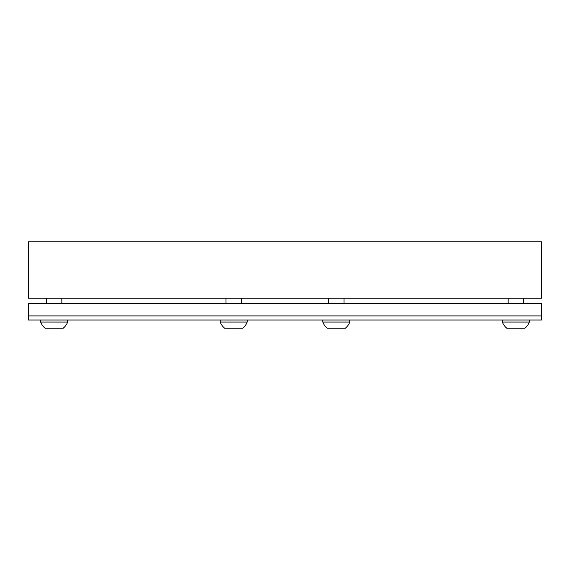 <?xml version="1.0" encoding="UTF-8"?>
<svg xmlns="http://www.w3.org/2000/svg" width="570" height="570" viewBox="0 0 570 570"><rect width="100%" height="100%" fill="white"/><g stroke="black" fill="none" stroke-linecap="round" stroke-linejoin="round"><path stroke-width="0.85" d="M67.616 322.064L40.684 322.064A14.364 14.364 0 0 0 45.101 328.22L63.199 328.22A14.364 14.364 0 0 0 67.616 322.064L67.616 320.012M61.845 303.34L61.845 298.21M46.455 303.34L46.455 298.21M40.684 322.064L40.684 320.012M247.166 322.064L220.234 322.064A14.364 14.364 0 0 0 224.651 328.22L242.749 328.22A14.364 14.364 0 0 0 247.166 322.064L247.166 320.012M241.395 303.34L241.395 298.21M226.005 303.34L226.005 298.21M220.234 322.064L220.234 320.012M349.766 322.064L322.834 322.064A14.364 14.364 0 0 0 327.251 328.22L345.349 328.22A14.364 14.364 0 0 0 349.766 322.064L349.766 320.012M343.995 303.34L343.995 298.21M328.605 303.34L328.605 298.21M322.834 322.064L322.834 320.012M529.316 322.064L502.384 322.064A14.364 14.364 0 0 0 506.801 328.22L524.899 328.22A14.364 14.364 0 0 0 529.316 322.064L529.316 320.012M523.545 303.34L523.545 298.21M508.155 303.34L508.155 298.21M502.384 322.064L502.384 320.012M28.5 303.34L541.5 303.34L541.5 315.908L28.5 315.908L28.5 303.34M541.5 315.908L541.5 320.012L28.5 320.012L28.5 315.908M28.5 241.78L541.5 241.78L541.5 298.21L28.5 298.21L28.5 241.78"/></g></svg>
